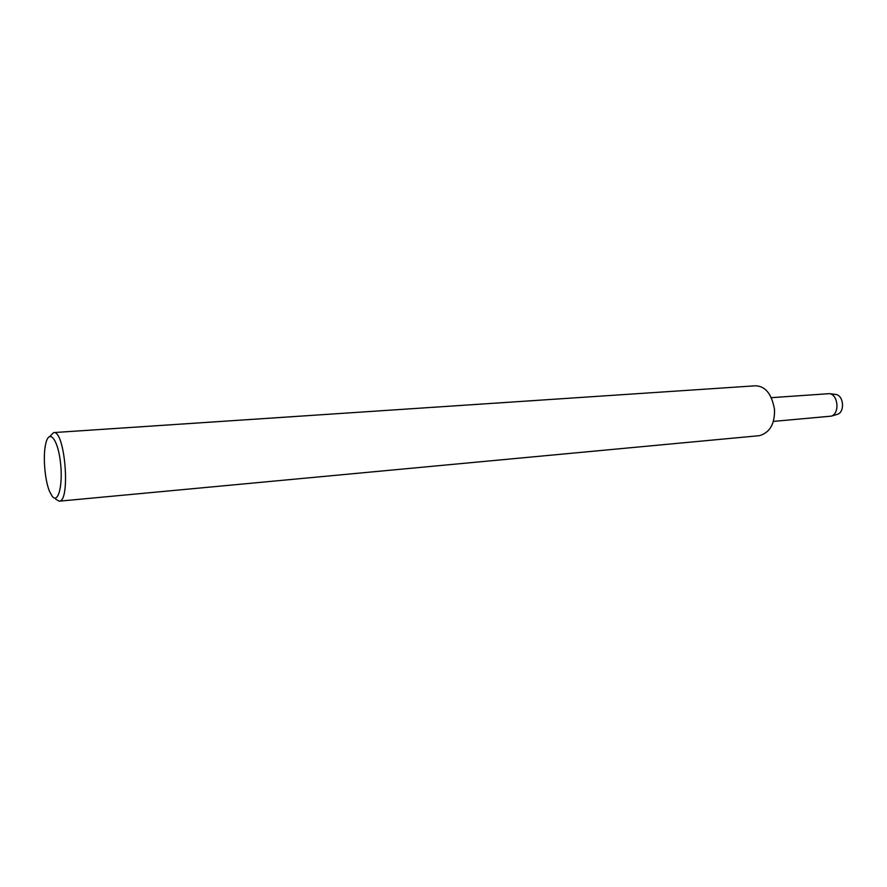 <?xml version="1.0" encoding="UTF-8"?>
<svg xmlns="http://www.w3.org/2000/svg" width="887" height="887" viewBox="0 0 887 887"><rect width="100%" height="100%" fill="white"/><g stroke="black" fill="none" stroke-linecap="round" stroke-linejoin="round"><path stroke-width="1.33" d="M49.927 436.337L53.63 432.59L755.425 385.801C765.348 386.067 771.701 393.917 774.495 409.373C774.928 423.82 769.905 432.59 759.416 435.672L59.119 501.188L55.493 498.96M53.63 432.59C65.028 429.851 70.805 502.097 59.119 501.188M52.078 496.088L49.506 491.309C44.76 480.022 42.82 455.774 45.714 443.866C48.94 428.643 57.622 438.5 60.371 461.573C63.299 484.546 58.243 504.67 52.078 496.088M771.468 397.664L829.522 393.64C838.304 394.881 839.801 413.497 831.33 416.136L773.375 421.403M829.533 393.651L835.964 394.493C843.714 395.58 845.034 411.945 837.55 414.273L836.685 414.539M831.33 416.136L837.55 414.273"/></g></svg>
